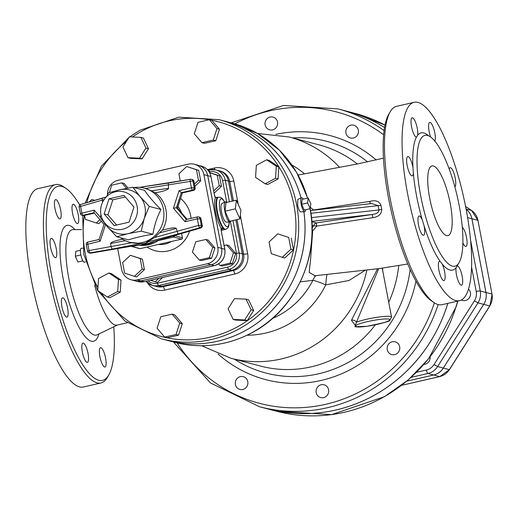 <?xml version="1.0" encoding="UTF-8"?>
<svg xmlns="http://www.w3.org/2000/svg" width="518" height="518" viewBox="0 0 518 518"><rect width="100%" height="100%" fill="white"/><g stroke="black" fill="none" stroke-linecap="round" stroke-linejoin="round"><path stroke-width="0.78" d="M354.921 326.716L356.481 322.144A3.302 1.917 28.4 0 0 351.444 320.325L356.565 326.981M382.821 271.315L382.537 268.162M377.525 268.797L351.444 320.325M354.914 326.709L366.66 326.321C383.074 323.044 390.76 321.05 389.724 320.338L391.563 317.107A19.801 2.635 169.2 0 0 377.978 317.158A19.801 2.635 169.2 0 0 356.481 322.144L378.71 268.654M382.232 268.207L391.563 317.107M201.619 345.726L230.821 358.236L260.735 366.116A114.4 109.227 -75.2 0 0 375.349 324.799M388.733 302.298A114.4 109.227 -75.2 0 0 398.75 265.637M357.31 163.999A114.4 109.227 -75.2 0 0 319.004 144.852L289.083 136.979L257.504 133.482M113.759 326.793A99.553 26.47 -102.9 0 1 108.793 374.948A99.553 26.47 -102.9 0 1 54.474 289.232A99.553 26.47 -102.9 0 1 65.993 188.416A99.553 26.47 -102.9 0 1 79.707 205.018M54.5 201.923A9.9 2.635 -102.9 0 1 55.601 199.624A9.9 2.635 -102.9 0 1 59.661 206.002A9.9 2.635 -102.9 0 1 61.066 217.087A9.9 2.635 -102.9 0 1 60.03 218.92A9.9 2.635 -102.9 0 1 56.086 212.898A9.9 2.635 -102.9 0 1 54.5 201.923M73.53 204.254A9.9 2.635 -102.9 0 1 78.082 213.973A9.9 2.635 -102.9 0 1 77.583 223.543A9.9 2.635 -102.9 0 1 76.975 223.446A9.9 2.635 -102.9 0 1 72.578 213.429A9.9 2.635 -102.9 0 1 73.155 204.247A9.9 2.635 -102.9 0 1 73.53 204.254M106.048 364.698A9.9 2.635 -102.9 0 1 104.947 367.003A9.9 2.635 -102.9 0 1 100.893 360.625A9.9 2.635 -102.9 0 1 99.488 349.54A9.9 2.635 -102.9 0 1 100.524 347.707A9.9 2.635 -102.9 0 1 104.468 353.729A9.9 2.635 -102.9 0 1 106.048 364.698M87.024 362.373A9.9 2.635 -102.9 0 1 82.472 352.654A9.9 2.635 -102.9 0 1 82.971 343.084A9.9 2.635 -102.9 0 1 83.573 343.181A9.9 2.635 -102.9 0 1 87.976 353.192A9.9 2.635 -102.9 0 1 87.4 362.38A9.9 2.635 -102.9 0 1 87.024 362.373M64.044 313.733A9.9 2.635 -102.9 0 1 61.474 303.671A9.9 2.635 -102.9 0 1 62.542 297.798A9.9 2.635 -102.9 0 1 65.728 301.761A9.9 2.635 -102.9 0 1 68.072 311.564A9.9 2.635 -102.9 0 1 66.971 317.094A9.9 2.635 -102.9 0 1 64.044 313.733M50.57 247.274A9.9 2.635 -102.9 0 1 51.204 238.371A9.9 2.635 -102.9 0 1 56.404 249.527A9.9 2.635 -102.9 0 1 55.633 257.673A9.9 2.635 -102.9 0 1 50.57 247.274M94.587 285.055A48.951 13.015 77.1 0 0 117.068 325.09M315.054 275.718L309.155 272.436L310.541 259.991L312.671 230.996L316.66 226.133L372.934 217.664C378.723 216.789 381.656 214.005 381.734 209.304L380.963 205.245C379.208 201.172 375.498 199.89 369.833 201.405L313.578 209.971L310.379 207.388M314.491 275.79L379.17 268.596L407.776 263.986M390.132 111.869L388.694 114.368A99.553 26.47 77.1 0 0 391.414 211.92A99.553 26.47 77.1 0 0 431.5 300.893L433.883 302.518A101.748 27.053 -102.9 0 1 392.909 211.577A101.748 27.053 -102.9 0 1 390.132 111.869A101.748 27.053 -102.9 0 1 396.523 106.352L414.096 102.318A101.748 27.053 -102.9 0 1 466.109 209.194A101.748 27.053 -102.9 0 1 459.608 300.667A101.748 27.053 -102.9 0 1 410.483 207.543A101.748 27.053 -102.9 0 1 414.096 102.318M65.993 188.416L63.61 186.791A101.748 27.053 77.1 0 0 55.452 184.615A101.748 27.053 77.1 0 0 51.839 289.84A101.748 27.053 77.1 0 0 100.965 382.964A101.748 27.053 77.1 0 0 107.356 377.447L108.793 374.948M55.452 184.615L37.879 188.643A101.748 27.053 77.1 0 0 34.266 293.868A101.748 27.053 77.1 0 0 83.398 386.991L100.965 382.964M459.608 300.667L442.035 304.694A101.748 27.053 -102.9 0 1 433.883 302.518M456.067 267.715L457.252 265.863A9.9 2.635 -102.9 0 1 461.939 275.233A9.9 2.635 -102.9 0 1 461.525 285.185A9.9 2.635 -102.9 0 1 457.472 278.801A9.9 2.635 -102.9 0 1 456.067 267.715A70.403 18.719 77.1 0 1 442.21 264.07A9.9 2.635 -102.9 0 1 445.007 274.333A9.9 2.635 -102.9 0 1 443.971 280.562A9.9 2.635 -102.9 0 1 439.193 271.497A9.9 2.635 -102.9 0 1 439.542 261.26A9.9 2.635 -102.9 0 1 440.151 261.363L442.21 264.07M457.103 265.883L457.252 265.863A70.403 18.719 77.1 0 0 458.041 264.174M422.306 219.936L424.022 225.615A9.9 2.635 -102.9 0 1 423.543 235.276A9.9 2.635 -102.9 0 1 418.764 226.211A9.9 2.635 -102.9 0 1 419.114 215.974A9.9 2.635 -102.9 0 1 422.306 219.936A70.403 18.719 77.1 0 1 413.358 173.025A9.9 2.635 -102.9 0 1 412.211 175.848A9.9 2.635 -102.9 0 1 407.433 166.79A9.9 2.635 -102.9 0 1 407.783 156.553A9.9 2.635 -102.9 0 1 412.975 167.709L413.358 173.025M417.637 135.269L416.446 137.115A9.9 2.635 -102.9 0 1 411.758 127.752A9.9 2.635 -102.9 0 1 412.179 117.8A9.9 2.635 -102.9 0 1 416.232 124.178A9.9 2.635 -102.9 0 1 417.637 135.269A70.403 18.719 77.1 0 1 428.593 135.839M416.608 137.095L416.446 137.115A70.403 18.719 77.1 0 0 412.975 167.709M459.246 205.86A67.1 17.845 77.1 0 0 424.948 135.379A67.1 17.845 77.1 0 0 422.565 204.772A67.1 17.845 77.1 0 0 454.959 266.181A67.1 17.845 77.1 0 0 459.246 205.86M450.233 203.49A35.748 9.505 -102.9 0 1 447.947 235.625A35.748 9.505 -102.9 0 1 430.685 202.907A35.748 9.505 -102.9 0 1 431.954 165.935A35.748 9.505 -102.9 0 1 450.233 203.49M430.704 137.082A9.9 2.635 -102.9 0 1 429.733 122.423A9.9 2.635 -102.9 0 1 434.149 130.037A9.9 2.635 -102.9 0 1 434.822 141.11M449.216 169.101A9.9 2.635 -102.9 0 1 450.155 167.709A9.9 2.635 -102.9 0 1 454.81 176.237A9.9 2.635 -102.9 0 1 454.856 186.881M462.302 227.357A9.9 2.635 -102.9 0 1 466.563 237.561A9.9 2.635 -102.9 0 1 465.922 246.432A9.9 2.635 -102.9 0 1 462.898 242.851M313.442 172.164L306.701 173.42M447.792 303.38A154.001 147.034 104.8 0 1 268.052 408.993A154.001 147.034 -75.2 0 0 268.084 409A154.001 147.034 -75.2 0 0 447.824 303.367M384.084 130.594A154.001 147.034 -75.2 0 0 337.943 108.89L346.484 111.143A154.001 147.034 104.8 0 1 384.55 127.473A154.001 147.034 -75.2 0 0 346.516 111.15A154.001 147.034 -75.2 0 0 346.497 111.143L355.057 113.397A154.001 147.034 104.8 0 1 384.997 125.084M301.049 197.973A113.3 108.178 -75.2 0 0 225.401 121.341A113.3 108.178 -75.2 0 0 225.388 121.341L232.362 123.174A113.3 108.178 104.8 0 1 307.537 198.122M167.683 340.475A113.3 108.178 -75.2 0 0 167.696 340.475A113.3 108.178 -75.2 0 0 303.878 211.72M316.66 226.133A3.302 0.363 80 0 1 316.414 222.915A3.302 3.153 -75.2 0 0 313.895 225.725L316.66 226.133M312.063 225.239L313.895 225.725L311.719 228.25M312.166 229.662L312.671 230.996L312.16 231.145M370.182 203.768L371.749 203.548L378.159 205.633L378.982 209.919C378.911 212.386 376.664 213.908 372.228 214.478L372.934 217.664M310.392 209.952L310.878 210.489M312.995 210.25A3.302 0.777 150.3 0 0 313.578 209.971A3.302 0.363 80 0 0 313.617 210.179M370.208 203.723L369.833 201.405M310.936 213.299L378.159 205.633A3.302 0.512 171.4 0 0 380.963 205.245M311.486 217.612L378.982 209.919A3.302 0.369 167 0 0 381.734 209.304M326.994 274.443A15.398 2.221 -88.4 0 0 325.803 284.842L349.061 280.478L365.138 270.299M315.986 275.602A15.398 13.351 -120 0 0 312.904 280.316C315.281 280.73 319.587 282.232 325.803 284.842A90.831 86.72 -75.2 0 1 247.073 335.224M300.285 281.876L312.904 280.316A81.404 77.719 -75.2 0 1 272.455 318.46M235.845 380.426A6.598 6.3 -75.2 0 0 239.899 389.432A6.598 6.3 -75.2 0 0 247.675 384.654A6.598 6.3 -75.2 0 0 235.845 380.426M277.525 122.041A6.598 6.3 -75.2 0 0 265.229 121.859A6.598 6.3 -75.2 0 0 269.645 129.843A6.598 6.3 -75.2 0 0 277.525 122.041M357.873 134.227A6.598 6.3 -75.2 0 0 353.82 125.22A6.598 6.3 -75.2 0 0 346.043 129.999A6.598 6.3 -75.2 0 0 357.873 134.227M389.16 353.127A6.598 6.3 -75.2 0 0 399.553 349.805A6.598 6.3 -75.2 0 0 387.937 345.13A6.598 6.3 -75.2 0 0 389.16 353.127M316.194 392.612A6.598 6.3 -75.2 0 0 328.49 392.793A6.598 6.3 -75.2 0 0 324.074 384.809A6.598 6.3 -75.2 0 0 316.194 392.612M466.135 209.33A15.786 15.074 104.8 0 1 471.892 218.725L467.612 217.599M406.798 381.144L433.67 374.98A15.786 15.074 104.8 0 0 443.304 368.071L483.695 304.357A15.786 15.074 104.8 0 0 485.962 292.495L471.892 218.725M461.363 300.019A6.598 6.3 -75.2 0 0 468.518 289.161M423.957 364.361A6.598 6.3 -75.2 0 0 430.095 356.908M466.135 209.311A15.786 15.074 104.8 0 1 471.924 218.732L485.994 292.502A15.786 15.074 104.8 0 1 483.721 304.364L443.33 368.078A15.786 15.074 104.8 0 1 433.702 374.987L406.772 381.164M85.515 261.791L84.551 262.205A7.148 1.904 -102.9 0 1 81.009 255.691A7.148 1.904 -102.9 0 1 81.358 248.284L82.744 248.226M80.445 250.233L75.848 251.288L75.285 256.229L77.888 261.998L82.88 260.852M80.847 254.953L75.285 256.229M310.23 208.683L304.234 210.062L301.631 204.286L302.195 199.352L308.191 197.973L307.627 202.914L310.23 208.683L310.794 203.742L308.191 197.973M301.631 204.286L307.627 202.914M305.633 209.738A7.148 1.904 -102.9 0 1 304.72 211.687A7.148 1.904 -102.9 0 1 301.359 205.128A7.148 1.904 -102.9 0 1 301.528 197.766A7.148 1.904 -102.9 0 1 303.198 199.119M304.72 211.687L300.673 211.856C299.501 211.448 298.491 209.188 297.643 205.07L297.818 199.372L301.528 197.766M140.877 137.38L143.408 138.047L148.504 148.718L142.074 158.864L139.543 158.197L145.979 148.051L140.877 137.38L129.345 136.856L122.915 147.002L128.011 157.673L139.543 158.197M148.504 148.718L145.979 148.051M142.074 158.864L130.542 158.34L128.011 157.673M209.369 119.716L211.901 120.383L219.509 129.254L215.779 140.728L204.442 143.331L201.91 142.664L213.248 140.061L216.977 128.587L209.369 119.716L198.031 122.319L194.302 133.793L201.91 142.664M215.779 140.728L213.248 140.061M219.509 129.254L216.977 128.587M266.699 159.777L269.231 160.444L278.833 166.913L278.062 178.93L267.689 184.486L265.164 183.819L275.531 178.27L276.301 166.246L266.699 159.777L256.332 165.333L255.562 177.35L265.164 183.819M278.833 166.913L276.301 166.246M278.062 178.93L275.531 178.27M269.062 241.945L271.303 253.697L282.245 257.316L290.941 249.19L288.701 237.438L277.765 233.819L269.062 241.945M288.701 237.438L277.765 233.819M291.233 238.105L293.473 249.851L290.941 249.19M293.473 249.851L284.777 257.983L282.245 257.316M234.512 298.608L228.082 308.754L233.178 319.425L244.71 319.956L251.146 309.809L246.044 299.132L234.512 298.608M251.146 309.809L253.671 310.476L248.575 299.799L246.044 299.132M253.671 310.476L247.241 320.623L244.71 319.956M247.241 320.623L235.709 320.092L233.178 319.425M172.144 314.141L160.807 316.744L157.077 328.218L164.692 337.089L176.029 334.492L179.752 323.018L172.144 314.141L174.676 314.808L182.284 323.679L179.752 323.018M182.284 323.679L178.555 335.159L176.029 334.492M178.555 335.159L167.217 337.755L164.692 337.089M108.897 272.986L111.428 273.653L121.024 280.121L118.499 279.455L108.897 272.986L98.524 278.542L97.753 290.559L107.356 297.028L117.728 291.472L118.499 279.455M121.024 280.121L120.26 292.139L117.728 291.472M120.26 292.139L109.887 297.695L107.356 297.028M101.366 221.283L98.828 223.653L96.296 222.986L99.922 219.6M84.596 215.371L85.353 219.367L96.296 222.986M94.911 200.349L91.816 199.495L89.096 202.026M94.639 200.427L91.816 199.495M303.852 211.72A113.3 108.178 104.8 0 1 167.664 340.468L161.338 338.804A113.3 108.178 -75.2 0 0 296.646 204.811A113.3 108.178 -75.2 0 0 219.043 119.671L178.723 117.178L140.002 130.232L129.649 136.869M219.043 119.671L225.369 121.335A113.3 108.178 104.8 0 1 301.023 197.986M235.839 219.878L242.307 253.801A13.818 13.19 -75.2 0 1 231.896 270.228L161.733 286.325A13.818 13.19 -75.2 0 1 155.646 286.234A13.818 13.19 -75.2 0 0 155.678 286.247A13.818 13.19 -75.2 0 0 161.765 286.331L231.922 270.234A13.818 13.19 -75.2 0 0 242.34 253.807L235.865 219.872M232.291 201.126L228.47 181.112A13.818 13.19 -75.2 0 0 219.01 170.733A13.818 13.19 -75.2 0 0 218.991 170.726L215.812 169.891A13.818 13.19 -75.2 0 0 209.732 169.8A2.201 0.583 77.1 0 0 209.648 169.794A2.201 0.583 77.1 0 0 209.505 171.775A11.616 11.092 104.8 0 1 222.578 180.575L226.742 202.402M226.651 244.93L228.865 245.513L235.677 253.451L232.342 263.714L222.196 266.045L219.982 265.462L230.128 263.131L233.463 252.868L226.651 244.93L224.132 245.506M232.342 263.714L230.128 263.131M218.602 263.85L219.982 265.462M235.677 253.451L233.463 252.868M162.613 277.493L157.375 282.388L155.16 281.805L158.851 278.354M150.518 280.27L155.16 281.805M209.557 172.546L219.444 175.809L221.451 186.318L219.237 185.735L217.23 175.226L209.648 172.714M219.444 175.809L217.23 175.226M221.451 186.318L214.148 193.149M213.714 190.896L219.237 185.735M239.918 218.939L229.584 221.309L225.026 211.214L226.01 202.57L236.344 200.201L235.366 208.838L239.918 218.939L240.896 210.295L236.344 200.201M225.026 211.214L235.366 208.838M230.963 220.992A10.341 2.752 -102.9 0 1 229.953 222.034A10.341 2.752 -102.9 0 1 224.825 211.156A10.341 2.752 -102.9 0 1 225.336 201.91A10.341 2.752 -102.9 0 1 226.703 202.409M229.953 222.034L226.282 222.112A9.589 2.551 -102.9 0 1 221.523 212.017A9.589 2.551 -102.9 0 1 222.002 203.444L225.336 201.91M232.258 201.133L228.438 181.099A13.818 13.19 -75.2 0 0 218.978 170.72M215.093 197.157A2.201 1.25 156.1 0 1 215.326 197.449A2.201 1.25 156.1 0 1 215.384 197.863L217.657 197.397L215.313 197.429M221.432 231.773L221.257 228.716A2.201 1.671 -174.2 0 0 221.134 228.024A5.497 1.463 77.1 0 0 221.4 231.624L224.754 249.177A13.818 13.19 104.8 0 1 214.335 265.604L144.179 281.701A13.818 13.19 104.8 0 1 138.092 281.611L134.926 280.782A13.818 13.19 -75.2 0 0 141.013 280.866L211.176 264.769A13.818 13.19 -75.2 0 0 221.587 248.342L207.718 175.647A13.818 13.19 -75.2 0 0 198.258 165.268A13.818 13.19 -75.2 0 0 198.239 165.261M221.238 229.066L223.634 228.723L221.134 228.024A17.599 4.681 77.1 0 1 215.605 212.244A17.599 4.681 77.1 0 1 215.384 197.863A5.497 1.463 77.1 0 1 214.232 194.03L215.326 197.449M128.056 188.079L124.087 183.45L121.872 182.867L111.726 185.191L109.33 192.566M126.58 188.351L121.872 182.867M198.692 170.344L200.699 180.853L198.485 180.27L196.477 169.762L198.692 170.344L186.694 166.524L178.911 173.795L180.29 181.015M196.477 169.762L186.694 166.524M200.699 180.853L194.878 186.299M194.451 184.045L198.485 180.27M205.899 239.465L195.759 241.789L192.418 252.059L199.229 259.997L209.376 257.666L212.71 247.403L205.899 239.465L208.113 240.048L214.925 247.986L212.71 247.403M214.925 247.986L211.59 258.249L209.376 257.666M211.59 258.249L201.444 260.58L199.229 259.997M130.4 255.316L142.405 259.142L144.405 269.651L142.191 269.069L140.19 258.56L130.4 255.316L122.617 262.587L124.624 273.103L134.408 276.34L142.191 269.069M142.405 259.142L140.19 258.56M144.405 269.651L136.623 276.923L134.408 276.34M104.131 213.928L109.039 198.828L123.951 195.403L133.968 207.077L129.06 222.177L114.141 225.602L104.131 213.928L107.925 214.925L112.833 199.825L125.298 196.969M116.602 225.039L107.925 214.925M109.039 198.828L112.833 199.825M100.958 214.653A19.25 18.383 104.8 0 1 111.396 193.227A19.25 18.383 104.8 0 1 135.34 201.139A19.25 18.383 104.8 0 1 128.619 226.677A19.25 18.383 104.8 0 1 103.878 221.769A19.25 18.383 104.8 0 1 100.958 214.653M103.878 221.769L106.022 224.948A22.552 21.529 -75.2 0 0 107.537 226.936A22.552 21.529 -75.2 0 0 127.978 233.702A22.552 21.529 -75.2 0 0 144.237 218.518A22.552 21.529 -75.2 0 0 140.048 196.562A22.552 21.529 -75.2 0 0 119.606 189.795A22.552 21.529 -75.2 0 0 114.828 191.511L111.396 193.227M106.585 196.659L108.379 192.871L119.606 189.795L132.841 187.257L140.048 196.562L149.262 206.404L144.237 218.518L141.22 231.164L127.978 233.702L116.751 236.778L107.537 226.936L100.33 217.631L100.919 214.413M116.751 236.778L128.458 239.86C135.263 237.632 143.415 235.761 152.92 234.246C154.254 225.634 156.935 217.379 160.968 209.486L149.262 206.404M160.968 209.486C154.144 202.745 148.666 196.361 144.548 190.339L132.841 187.257M152.92 234.246L141.22 231.164M120.726 237.82A28.05 26.781 -75.2 0 0 129.934 242.379A28.05 26.781 -75.2 0 0 162.976 222.073A28.05 26.781 -75.2 0 0 144.224 188.125A28.05 26.781 -75.2 0 0 133.961 187.548M102.648 202.13L102.169 200.188L102.337 198.2L106.274 196.969M190.371 179.306L168.266 183.074L168.603 188.293C168.059 189.73 164.154 191.136 156.889 192.515L155.232 192.8A28.05 26.781 104.8 0 1 162.425 230.147M155.232 192.8L151.599 190.831L144.224 188.125M129.934 242.379L140.928 243.46L112.166 249.087L111.059 246.788L110.612 243.538C110.975 242.269 114.355 240.961 120.759 239.607L122.747 239.238M154.435 241.317L147.034 243.81L144.82 243.227A28.05 26.781 104.8 0 0 147.656 242.405L146.665 242.146L154.759 237.451L162.173 230.212L165.741 229.28C171.989 227.745 175.498 227.48 176.269 228.477L178.024 233.974L199.754 227.693A2.201 2.098 -75.2 0 0 201.295 225.103L200.052 218.57A2.201 2.098 -75.2 0 0 198.543 216.912L198.543 216.912A2.201 2.098 -75.2 0 0 197.572 216.9A2.201 0.583 -102.9 0 0 197.494 216.9L186.338 219.457L197.416 216.938M162.283 230.206L165.741 229.28M139.646 244.878L140.1 244.995A28.6 27.305 -75.2 0 0 153.82 241.848M147.034 243.81L140.1 244.995M144.82 243.227A28.05 26.781 104.8 0 1 141.919 243.719L140.928 243.46M193.583 190.333A2.201 0.583 -102.9 0 1 193.499 190.378A2.201 0.583 -102.9 0 1 193.415 190.378L182.271 192.936L181.319 192.683L192.469 190.125A2.201 2.098 -75.2 0 0 194.127 187.51L192.877 180.97L145.61 188.487M153.373 241.725L154.429 241.349M153.723 241.55L200.79 227.946A2.201 0.57 -106.1 0 1 200.699 227.946L153.393 241.621M158.909 240.054A28.6 27.305 104.8 0 1 138.287 245.046M139.238 244.878L138.798 244.943M200.874 227.881A2.201 0.57 -106.1 0 1 200.79 227.946A2.201 2.201 0 0 0 202.344 225.421L202.273 225.511M202.247 225.356L200.997 218.816L202.247 225.356A2.201 2.098 104.8 0 1 200.699 227.946L199.754 227.693A2.201 0.57 -106.1 0 1 198.601 225.414L202.247 225.356M201.029 218.972L201.094 218.881A2.201 2.201 0 0 0 199.495 217.165L199.495 217.165A2.201 2.098 104.8 0 1 200.997 218.816L197.352 218.874A2.201 0.583 -102.9 0 1 197.494 216.9A2.201 2.201 0 0 1 198.543 216.912L199.495 217.165M177.441 208.119L176.418 207.783L181.319 192.683L179.086 190.65L173.4 208.165L176.418 207.783L186.415 219.438M187.03 219.295L177.363 208.035L182.381 192.91L177.454 208.087L187.063 219.289M193.855 181.378L195.098 187.917M182.342 192.942L193.499 190.378A2.201 2.201 0 0 0 195.169 187.82L193.92 181.287A2.201 2.201 0 0 0 192.32 179.571A2.201 2.098 104.8 0 1 193.829 181.222L192.877 180.97A2.201 2.098 -75.2 0 0 190.514 179.28A2.201 0.602 -99.7 0 0 190.443 179.28A2.201 0.602 -99.7 0 0 190.177 181.281L191.427 187.82L195.072 187.762A2.201 2.098 104.8 0 1 193.415 190.378L192.469 190.125A2.201 0.583 -102.9 0 1 191.427 187.82L179.086 190.65M94.354 213.105L83.858 215.514A2.201 0.583 77.1 0 0 83.942 215.52A2.201 0.583 77.1 0 0 84.02 215.482M102.24 198.258L80.737 204.474A2.201 0.57 73.9 0 0 80.646 204.474A2.201 0.57 73.9 0 0 80.62 206.417L79.092 206.999L80.432 213.597A2.201 2.098 -75.2 0 0 82.912 215.268L83.858 215.514A2.201 2.098 104.8 0 1 82.893 215.501L82.893 215.501A2.201 2.201 0 0 0 83.942 215.52L94.373 213.125M139.258 244.865L90.915 253.134A2.201 0.602 80.3 0 0 90.993 253.14A2.201 0.602 80.3 0 0 91.064 253.108M131.501 242.787L89.044 250.557L87.607 251.198A2.201 2.098 -75.2 0 0 89.97 252.888L90.915 253.134A2.201 2.098 104.8 0 1 90.061 253.095A2.201 2.201 0 0 0 90.993 253.14L139.174 244.897M100.382 217.327L94.211 210.127L80.342 213.539A2.201 2.201 0 0 0 81.941 215.255L82.893 215.501M173.4 208.165L185.01 221.704L186.338 219.457M90.061 253.095L89.115 252.849A2.201 2.201 0 0 1 87.516 251.133L86.266 244.593L100.129 241.181L99.048 239.517L88.021 242.042A2.201 0.583 77.1 0 0 87.937 242.035A2.201 0.583 77.1 0 0 87.795 244.017L89.044 250.557A2.201 0.602 80.3 0 0 89.97 252.888L112.166 249.087M99.061 239.484L87.937 242.035A2.201 2.201 0 0 0 86.266 244.593L86.357 244.658M104.999 223.88L103.988 224.307L99.093 239.478M94.211 210.127L93.959 212.645L103.995 224.346M104.15 199.553L80.62 206.417L81.87 212.956A2.201 0.583 77.1 0 0 82.912 215.268L94.023 212.717M106.319 196.924L80.646 204.474A2.201 2.201 0 0 0 79.092 206.999L79.189 207.058M173.116 235.943L173.634 237.063A1.101 1.049 -75.2 0 0 174.462 235.755L173.511 235.832M182.381 237.917L182.368 237.84A1.101 1.049 104.8 0 1 181.54 239.148L181.624 239.128M140.281 248.614L140.197 248.634A1.101 1.049 104.8 0 1 139.718 248.627L139.718 248.627A1.101 1.101 0 0 0 140.242 248.634L181.585 239.148A1.101 1.101 0 0 0 182.42 237.872L181.585 233.495M131.307 246.238A1.101 1.049 -75.2 0 0 131.805 246.542L131.805 246.542A1.101 1.049 -75.2 0 0 132.291 246.555L131.986 246.128M117.67 248.575L121.639 269.392A13.818 13.19 -75.2 0 0 131.099 279.772A13.818 13.19 -75.2 0 0 137.186 279.862L207.342 263.759A13.818 13.19 -75.2 0 0 217.761 247.332L203.891 174.637A13.818 13.19 -75.2 0 0 194.431 164.258A13.818 13.19 -75.2 0 0 188.345 164.167L118.188 180.264A13.818 13.19 -75.2 0 0 107.53 194.606M131.099 279.772L134.9 280.769A13.818 13.19 -75.2 0 0 140.98 280.86L211.143 264.763A13.818 13.19 -75.2 0 0 221.555 248.336L207.686 175.641A13.818 13.19 -75.2 0 0 198.226 165.255L194.431 164.258M355.983 326.754A17.599 2.344 -10.8 0 1 371.05 320.856A17.599 2.344 -10.8 0 1 389.672 320.046A17.599 2.344 -10.8 0 1 366.77 326.282A17.599 2.344 -10.8 0 1 355.983 326.754M230.821 358.236A114.4 109.227 -75.2 0 0 366.848 270.098M339.517 167.314A114.4 109.227 -75.2 0 0 289.083 136.979M74.987 229.603A59.421 15.799 77.1 0 0 69.237 225.466A59.421 15.799 77.1 0 0 67.113 295.759A59.421 15.799 77.1 0 0 98.932 333.961M117.444 325.006L97.248 334.77A54.053 14.374 -102.9 0 1 70.325 285.599A54.053 14.374 -102.9 0 1 73.116 229.603L73.032 229.603M424.022 225.615A70.403 18.719 77.1 0 0 440.151 261.363M304.506 173.828A90.831 86.72 -75.2 0 0 291.893 165.009M173.472 341.997L210.444 382.925L259.512 406.74A154.001 147.034 -75.2 0 0 438.157 304.578M434.375 302.842A150.699 143.887 104.8 0 1 315.954 406.17A150.699 143.887 104.8 0 1 177.156 342.935M234.842 123.86A150.699 143.887 104.8 0 1 383.631 134.764M376.191 159.965A126.204 120.493 -75.2 0 0 275.861 134.363M218.026 354.001A126.204 120.493 -75.2 0 0 415.967 281.119M310.042 208.728A113.3 108.178 104.8 0 1 174.657 342.307C200.848 348.873 226.191 345.901 250.699 333.404C294.47 311.376 320.221 257.155 310.107 208.411M410.146 269.425A119.787 114.368 104.8 0 1 234.401 359.181M292.664 137.917A119.787 114.368 104.8 0 1 367.599 161.92M311.83 221.361L372.228 214.478L316.414 222.915L311.855 221.71M471.594 267.204L476.223 291.453A12.484 11.92 104.8 0 1 474.423 300.841L434.032 364.555A12.484 11.92 104.8 0 1 426.418 370.014L416.511 372.287M411.182 377.331L427.978 373.478A3.302 0.881 -102.9 0 1 426.418 370.014M433.67 374.98L427.978 373.478A15.786 15.074 -75.2 0 0 437.606 366.569L434.032 364.555M443.304 368.071L437.606 366.569L477.997 302.855L474.423 300.841M483.695 304.357L477.997 302.855A15.786 15.074 -75.2 0 0 480.27 290.993A3.302 0.44 169.2 0 0 476.223 291.453M485.962 292.495L480.27 290.993L470.603 240.333M457.666 301.113A154.001 147.034 104.8 0 1 276.625 411.247L331.624 414.607L384.408 396.704L408.249 379.914L428.645 358.754L456.228 306.585L457.834 301.075M465.578 206.449L471.516 210.444A15.786 15.074 104.8 0 1 477.933 220.318L492.003 294.082A15.786 15.074 104.8 0 1 489.737 305.95L489.795 305.847M483.721 304.364L489.737 305.95L449.404 369.561M443.33 368.078L449.346 369.664A15.786 15.074 104.8 0 1 439.711 376.567A2.201 0.583 77.1 0 0 439.795 376.573A2.201 0.583 77.1 0 0 439.873 376.534M433.702 374.987L439.711 376.567L401.579 385.321M466.077 209.013L471.516 210.444A2.201 0.622 -56 0 1 471.574 210.47A2.201 0.622 -56 0 1 471.62 210.515M465.572 206.429L471.574 210.47L477.965 220.474M471.924 218.732L477.933 220.318L492.003 294.082L485.994 292.502M210.14 119.917A111.105 106.073 104.8 0 1 293.946 205.115A111.105 106.073 104.8 0 1 230.322 330.406A111.105 106.073 104.8 0 1 101.204 292.884M97.947 287.581A111.105 106.073 104.8 0 1 84.285 215.443M86.817 202.687A111.105 106.073 104.8 0 1 126.483 141.369M132.42 136.992A111.105 106.073 104.8 0 1 209.201 119.755M147.5 282.822A17.113 16.343 -75.2 0 0 164.594 290.132L234.751 274.028A17.113 16.343 -75.2 0 0 247.656 253.678L240.333 215.294M238.267 204.455L233.786 180.983A17.113 16.343 -75.2 0 0 214.53 168.013L207.433 169.639M164.594 290.132A3.302 0.881 77.1 0 0 163.028 286.668A13.818 13.19 104.8 0 1 156.948 286.577L155.678 286.247M234.751 274.028A3.302 0.881 77.1 0 0 233.191 270.564L163.028 286.668L161.765 286.331M247.656 253.678A3.302 0.44 -10.8 0 1 243.602 254.137A13.818 13.19 104.8 0 1 233.191 270.564L231.922 270.234M233.786 180.983A3.302 0.44 -10.8 0 1 229.739 181.442L233.443 200.861M237.017 219.606L243.602 254.137L242.34 253.807M219.01 170.733L220.273 171.063A13.818 13.19 104.8 0 1 229.739 181.442L228.47 181.112M214.53 168.013A3.302 0.881 -102.9 0 1 214.705 169.651M146.005 281.306A13.818 13.19 -75.2 0 0 152.486 285.405A13.818 13.19 -75.2 0 0 158.566 285.489A2.201 0.583 -102.9 0 1 157.53 283.184A11.616 11.092 104.8 0 1 148.109 280.821M161.733 286.325L158.566 285.489L228.729 269.392A2.201 0.583 -102.9 0 1 227.687 267.087L157.53 283.184M231.896 270.228L228.729 269.392A13.818 13.19 -75.2 0 0 239.141 252.965L236.441 253.27A11.616 11.092 104.8 0 1 227.687 267.087M229.383 201.793L225.278 180.27L222.578 180.575M230.452 221.846L236.441 253.27M242.307 253.801L239.141 252.965L232.958 220.538M228.438 181.099L225.278 180.27A13.818 13.19 -75.2 0 0 215.812 169.891L209.648 169.794L207.932 170.189L209.57 169.833M209.155 171.853L209.505 171.775M214.264 194.185L210.975 176.541L214.232 194.03M210.91 176.632L210.975 176.541C209.745 171.167 206.559 167.683 201.418 166.097A13.818 13.19 104.8 0 1 210.884 176.476L207.718 175.647M144.334 281.669A2.201 0.583 -102.9 0 1 144.257 281.701A2.201 0.583 -102.9 0 1 144.179 281.701L141.013 280.866M214.497 265.566A2.201 0.583 -102.9 0 1 214.42 265.604A2.201 0.583 -102.9 0 1 214.335 265.604L211.176 264.769M224.78 249.333L221.587 248.342M138.092 281.611L144.257 281.701L214.42 265.604C222.17 262.995 225.641 257.537 224.844 249.236L221.4 231.624M221.231 229.273L223.634 228.723A16.498 4.39 -102.9 0 1 216.951 212.089A16.498 4.39 -102.9 0 1 217.657 197.397L216.848 197.585M216.375 197.63L218.525 197.138A16.498 4.39 77.1 0 0 217.936 214.199A16.498 4.39 77.1 0 0 225.906 229.306L227.829 228.049L228.885 225.783L229.306 222.047M229.163 222.054A14.303 3.801 -102.9 0 1 223.912 223.187A14.303 3.801 -102.9 0 1 219.399 203.509A14.303 3.801 -102.9 0 1 224.618 202.247M168.22 183.094L139.64 187.354M155.141 192.774L156.889 192.515M168.603 188.293L151.599 190.831M110.612 243.538L125.311 240.663M159.609 232.815L176.269 228.477M185.01 221.704L197.352 218.874L198.601 225.414L154.759 237.451M146.665 242.146L178.024 233.974M100.129 241.181L105.536 224.547M181.546 233.508L182.368 237.84L174.424 235.567M158.1 240.63L173.634 237.063L181.54 239.148L140.197 248.634L132.291 246.555L138.617 245.098M171.484 241.466A23.103 22.054 104.8 0 1 158.437 244.464M177.972 206.501A23.103 22.054 104.8 0 1 181.559 212.872M191.071 218.369A29.701 28.354 -75.2 0 0 190.669 215.611A29.701 28.354 -75.2 0 0 180.568 198.498M147.06 247.073A29.701 28.354 -75.2 0 0 189.607 231.177M207.686 175.641L203.891 174.637M221.555 248.336L217.761 247.332M211.143 264.763L207.342 263.759M140.98 280.86L137.186 279.862M81.604 229.597L73.116 229.603M298.128 175.032L356.578 164.135L383.45 158.165M127.253 322.759L117.068 325.097M337.943 108.89L283.514 105.458L231.177 122.863M268.052 408.993L259.512 406.74M232.362 123.174L257.686 133.586L279.552 150.304L296.561 172.274L307.647 198.096M174.657 342.307L167.696 340.475M310.496 210.535L371.749 203.548M355.057 113.397L385.003 125.078M268.084 409L276.625 411.247M492.1 294.146L489.84 305.95L449.449 369.658L439.795 376.573L401.541 385.353M129.073 137.289L101.424 166.22L85.094 203.185M82.718 215.456L83.806 254.448L97.604 290.443L124.909 321.031L161.338 338.804M145.972 281.313L152.486 285.405L155.646 286.234M221.056 229.183L221.626 228.962M218.525 197.138L220.804 197.423L222.74 199.009L224.747 202.182M221.296 230.361L225.906 229.306M201.418 166.097L198.258 165.268M192.32 179.571L191.369 179.319A2.201 2.201 0 0 0 190.443 179.28L139.569 187.348M122.721 239.225L120.759 239.607M93.959 212.645L103.982 224.333M131.294 246.244A1.101 1.101 0 0 0 131.805 246.542L139.718 248.627"/></g></svg>
